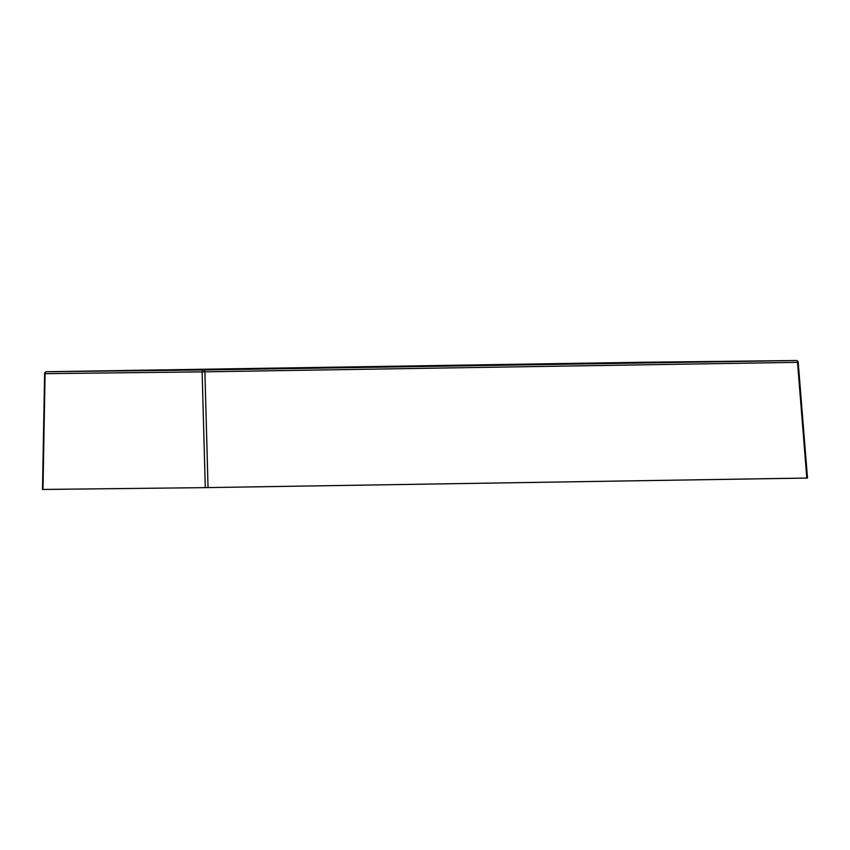 <?xml version="1.0" encoding="UTF-8"?>
<svg xmlns="http://www.w3.org/2000/svg" width="850" height="850" viewBox="0 0 850 850"><rect width="100%" height="100%" fill="white"/><g stroke="black" fill="none" stroke-linecap="round" stroke-linejoin="round"><path stroke-width="1.27" d="M670.767 362.111L699.093 361.749L670.767 362.111M807.032 478.051L205.286 487.634L43.18 489.451M715.498 361.803L280.776 368.061A1.966 1.487 89.4 0 0 280.776 368.061L708.73 361.919A1.966 1.275 -90.9 0 0 708.719 361.919L277.61 368.082M807.5 478.051L798.203 362.334L202.13 371.875L44.614 373.66L42.5 489.473M553.637 364.384A1.966 1.275 -90.9 0 0 552.649 363.683M581.209 363.29A1.966 1.487 89.4 0 0 580.104 363.97M205.286 487.634L202.13 371.875A1.966 1.487 89.4 0 1 203.586 369.962L796.216 360.527L639.168 362.312L46.548 371.737L203.586 369.962A1.966 1.275 -90.9 0 1 204.893 371.79L208.048 487.592M806.82 478.061L797.523 362.355A1.966 1.275 -90.9 0 0 796.216 360.527A1.966 1.487 89.4 0 0 796.216 360.527L639.179 362.302A1.966 1.487 89.4 0 0 639.168 362.312L46.537 371.737A1.966 1.275 -90.9 0 0 46.516 371.737A1.966 1.275 -90.9 0 0 46.537 371.737A1.966 1.487 89.4 0 0 45.082 373.649L42.968 489.462M46.537 371.737A1.966 1.966 0 0 0 44.614 373.66M798.203 362.334A1.966 1.966 0 0 0 796.227 360.527"/></g></svg>
